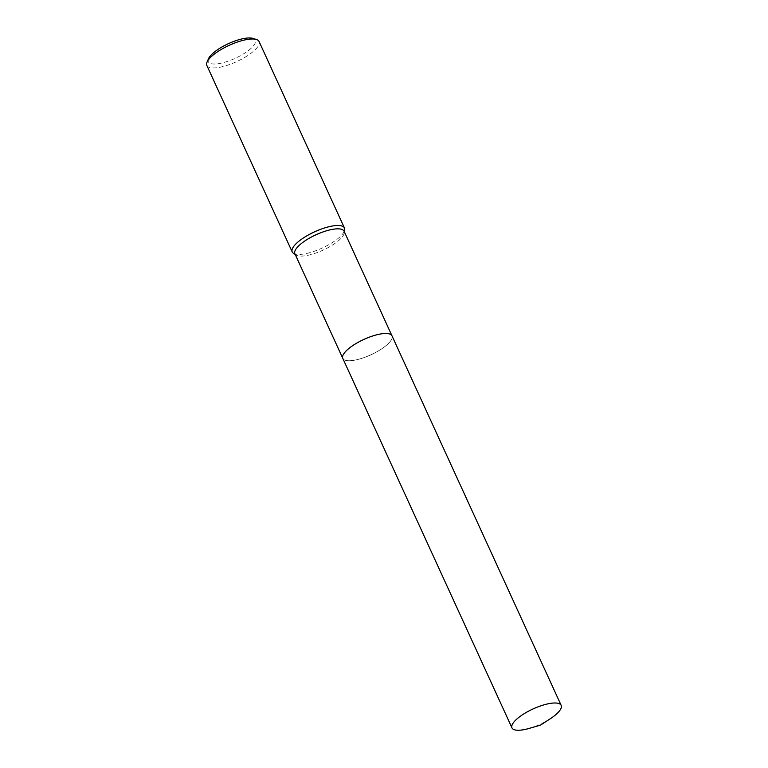 <?xml version="1.0" encoding="UTF-8"?>
<svg xmlns="http://www.w3.org/2000/svg" width="768" height="768" viewBox="0 0 768 768"><rect width="100%" height="100%" fill="white"/><g stroke="black" fill="none" stroke-linecap="round" stroke-linejoin="round"><path stroke-width="0.58" stroke-dasharray="3.84 2.88" d="M343.296 354.614A27.053 8.448 155.4 0 0 342.576 356.707A27.053 8.448 155.4 0 0 342.797 358.368A27.053 8.448 155.4 0 0 362.755 358.022A27.053 8.448 155.4 0 0 388.982 342.922A27.053 8.448 155.4 0 0 391.987 335.846A27.053 8.448 155.4 0 0 390.874 334.589A27.053 8.448 155.4 0 0 388.819 333.773M345.802 351.302A27.053 8.448 155.4 0 0 342.576 356.707A27.053 8.448 155.4 0 0 360.451 358.762A27.053 8.448 155.4 0 0 388.992 342.922A27.053 8.448 155.4 0 0 390.883 334.589L390.883 334.589M294.893 253.738A27.053 8.448 155.4 0 0 296.006 254.986A27.053 8.448 155.4 0 0 317.194 252.557A27.053 8.448 155.4 0 0 341.078 238.282A27.053 8.448 155.4 0 0 344.304 232.877A27.053 8.448 155.4 0 0 344.083 231.206M293.405 253.258A28.733 8.976 155.4 0 0 315.907 250.675A28.733 8.976 155.4 0 0 341.27 235.517A28.733 8.976 155.4 0 0 344.698 229.776M206.832 65.424A28.733 8.976 155.4 0 0 228.029 65.05A28.733 8.976 155.4 0 0 255.878 49.008A28.733 8.976 155.4 0 0 259.075 41.501M208.502 58.733A25.853 8.074 155.4 0 0 223.555 62.573A25.853 8.074 155.4 0 0 252.451 46.973A25.853 8.074 155.4 0 0 252.912 38.4M529.2 728.4A27.053 8.448 155.4 0 0 550.301 718.733M342.787 358.378A27.062 8.448 155.4 0 0 355.094 360.086A27.062 8.448 155.4 0 0 381.379 349.056A27.062 8.448 155.4 0 0 391.997 335.846M344.304 232.877L344.419 231.946M296.006 254.986L295.229 254.467"/><path stroke-width="1.15" d="M388.819 333.773A27.053 8.448 155.4 0 0 345.802 351.293A27.053 8.448 155.4 0 0 343.296 354.614M390.883 334.589A27.053 8.448 155.4 0 0 369.686 337.018A27.053 8.448 155.4 0 0 345.802 351.302M391.93 335.702L344.083 231.206A27.053 8.448 155.4 0 0 324.125 231.552A27.053 8.448 155.4 0 0 297.898 246.662A27.053 8.448 155.4 0 0 294.893 253.738L342.73 358.224M344.419 231.946L344.698 229.776A28.733 8.976 155.4 0 0 344.458 228.01A28.733 8.976 155.4 0 0 323.27 228.374A28.733 8.976 155.4 0 0 295.411 244.416A28.733 8.976 155.4 0 0 292.214 251.923A28.733 8.976 155.4 0 0 293.405 253.258L295.229 254.467M344.458 228.01L259.075 41.501A28.733 8.976 155.4 0 0 256.397 39.485A28.733 8.976 155.4 0 0 233.491 43.478A28.733 8.976 155.4 0 0 210.019 57.907A28.733 8.976 155.4 0 0 207.053 62.074A28.733 8.976 155.4 0 0 206.832 65.424L292.214 251.923M256.397 39.485L252.912 38.4A25.853 8.074 155.4 0 0 232.301 41.99A25.853 8.074 155.4 0 0 211.181 54.989A25.853 8.074 155.4 0 0 208.502 58.733L207.053 62.074M524.275 729.6A27.053 8.448 155.4 0 0 529.2 728.4L540.47 725.136L550.301 718.733A27.053 8.448 155.4 0 0 561.168 705.36A27.053 8.448 155.4 0 0 548.87 703.651A27.053 8.448 155.4 0 0 522.595 714.682A27.053 8.448 155.4 0 0 511.978 727.891A27.053 8.448 155.4 0 0 524.275 729.6M561.168 705.36L391.997 335.846A27.062 8.448 155.4 0 0 379.69 334.138A27.062 8.448 155.4 0 0 353.414 345.168A27.062 8.448 155.4 0 0 342.787 358.378L511.978 727.891"/></g></svg>
